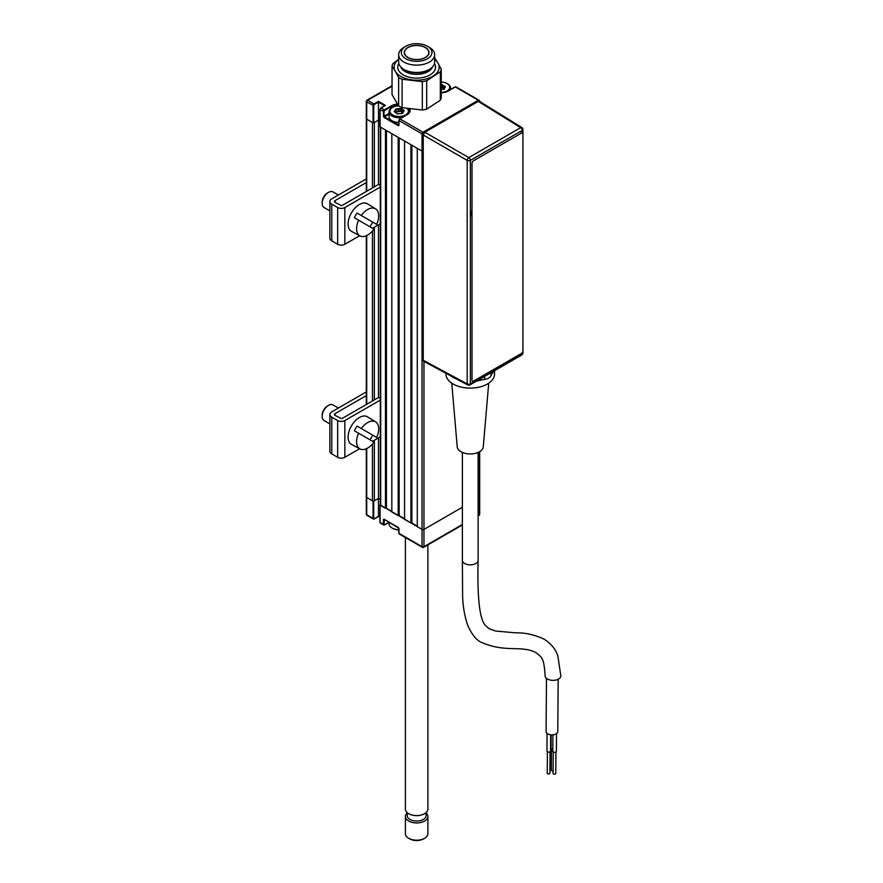 <?xml version="1.0" encoding="UTF-8"?>
<svg xmlns="http://www.w3.org/2000/svg" width="883" height="883" viewBox="0 0 883 883"><rect width="100%" height="100%" fill="white"/><g stroke="black" fill="none" stroke-linecap="round" stroke-linejoin="round"><path stroke-width="1.32" d="M398.939 528.266L384.039 519.226L383.41 519.601L384.359 519.414L384.039 524.37L384.679 524.734L389.028 522.228L384.679 524.734M398.354 527.493L384.359 519.414M398.995 533.001L398.995 533.365A1.347 0.784 120 0 0 399.271 533.983L422.328 547.305A1.347 1.347 0 0 0 423.685 547.305A1.347 0.784 -120 0 0 423.961 546.687L462.372 524.502M391.677 107.969L391.677 106.413L384.679 110.452L384.039 111.556L380.065 109.624L380.065 126.887L422.052 151.125A1.347 0.784 0 0 0 423.233 151.346A1.347 0.784 180 0 1 422.052 151.125L417.284 148.377L417.284 526.665L422.052 529.425A1.347 0.784 0 0 0 423.961 529.425A1.347 0.784 180 0 1 422.052 529.425L380.065 504.811L380.065 522.449L384.359 524.921A1.347 0.784 -60 0 1 383.686 524.988A1.347 0.784 -60 0 1 383.41 524.37L384.039 524.37M380.065 522.074L380.065 522.449A1.347 0.784 120 0 0 380.352 523.056L383.686 524.988M378.476 516.378L378.476 498.387L373.708 501.147L373.708 518.398L374.337 518.774L378.476 516.378L379.933 517.228L378.476 516.378L374.337 518.774M366.313 448.752L366.313 514.182A1.347 0.784 0 0 0 366.71 514.734L374.028 518.95A1.347 0.784 -60 0 1 373.354 519.016A1.347 0.784 -60 0 1 373.067 518.398L373.067 501.147L366.71 497.471A1.347 0.784 180 0 1 366.313 496.919A1.347 0.784 0 0 0 366.71 497.471L372.438 500.771L372.438 444.05M373.067 518.398L373.708 518.398M373.067 501.147L373.708 501.147M380.308 499.447L378.476 498.387L380.308 499.447M478.122 515.871L479.028 515.352A1.347 0.784 -120 0 0 479.303 514.734L479.303 497.471L478.122 498.155L479.303 497.471A1.347 0.784 0 0 0 479.701 496.919A1.347 0.784 180 0 1 479.303 497.471L479.303 451.853M462.372 507.239L423.961 529.425L462.372 507.239M454.977 87.13L448.288 90.993A11.015 6.358 180 0 1 441.246 92.836M384.701 105.695L378.476 102.097L374.337 104.481L373.708 105.585L373.708 122.847L373.067 122.847L373.067 105.585A1.347 0.784 -60 0 1 374.028 103.94L378.476 101.368L385.474 105.408L381.026 107.98L384.359 109.9L391.357 105.861A11.015 6.358 180 0 1 397.405 104.084M373.708 105.585L366.71 101.92L366.71 119.172A1.347 0.784 180 0 1 366.313 118.631A1.347 0.784 0 0 0 366.71 119.172L373.067 122.847M409.922 109.028A11.015 6.358 180 0 1 406.942 114.856L399.944 118.907L423.001 132.218L478.354 100.265A1.347 0.784 120 0 1 479.028 100.198A1.347 1.347 0 0 1 479.701 101.368L479.701 101.49A1.347 0.784 180 0 0 479.701 101.368A1.347 0.784 180 0 0 479.303 100.817A1.347 0.784 120 0 0 479.028 100.198L455.97 86.887A1.347 0.784 120 0 0 455.286 86.953L478.354 100.265A1.347 0.784 60 0 1 479.138 101.192M398.995 528.597L398.995 533.365L422.052 546.687L422.052 133.863A1.347 0.784 120 0 1 423.001 132.218A1.347 0.784 60 0 1 423.829 133.223M406.621 115.044L409.723 110.728A10.574 6.104 0 0 1 406.942 114.856L399.944 118.907A1.347 0.784 120 0 0 398.995 120.552L422.052 133.863A1.347 0.784 0 0 0 423.41 134.061M384.039 111.556L384.039 116.335L383.41 116.335L384.039 117.428L398.354 125.695L398.995 124.967M384.679 110.452L384.359 109.9A1.347 0.784 -60 0 0 383.41 111.556L383.41 116.335M384.039 116.335L389.028 113.454M397.803 104.68A10.574 6.104 0 0 0 391.677 106.413L391.357 105.861M384.833 109.624L384.833 110.364M384.833 115.872L384.833 116.611M384.833 117.152L384.833 117.892M378.476 102.097L378.476 120.099L379.933 120.938L378.476 120.099L378.476 184.459M373.708 122.847L378.476 120.099L374.337 122.483L374.337 186.843M389.028 114.183L384.359 116.887L398.862 125.033M403.421 111.313A10.121 5.839 0 0 0 401.721 110.949A10.121 5.839 -0 0 1 403.421 111.313M400.661 110.828A10.121 5.839 0 0 0 400.043 110.783A10.121 5.839 -0 0 1 400.661 110.828M395.65 111.126A10.121 5.839 0 0 0 394.271 111.49A10.121 5.839 -0 0 1 395.65 111.126M404.557 518.895A10.121 5.839 0 0 0 403.034 518.442M389.028 522.107L389.028 523.84A10.121 5.839 0 0 0 391.997 527.968A10.121 5.839 0 0 0 398.862 529.679M398.862 529.899A9.216 5.32 180 0 1 392.626 528.343A9.216 5.32 180 0 1 392.328 528.155M441.246 92.605A9.216 5.32 -0 0 0 449.16 89.139A9.216 5.32 -0 0 0 447.019 83.532A9.216 5.32 -0 0 0 441.246 81.987M447.659 83.896L447.019 83.532L447.659 83.896A10.121 5.839 180 0 1 450.617 88.035A10.121 5.839 180 0 1 450.175 89.746M444.889 87.472A10.121 5.839 -0 0 0 442.008 86.953M443.961 88.708L441.39 87.251L441.246 84.58M441.246 84.426L443.454 85.684L443.067 86.181L441.39 85.044M442.008 87.34L442.405 84.636M445.44 86.92L443.233 86.28L443.454 85.684L445.44 86.92L443.95 88.344L443.983 89.426L444.436 89.051L441.445 89.58M398.608 105.861A9.216 5.32 -0 0 0 392.626 107.406A9.216 5.32 -0 0 0 392.626 114.933A9.216 5.32 -0 0 0 404.679 115.43A9.216 5.32 -0 0 0 407.24 108.62M402.129 117.494A10.121 5.839 180 0 1 391.997 116.037A10.121 5.839 180 0 1 389.028 111.909A10.121 5.839 180 0 1 391.997 107.77A10.121 5.839 180 0 1 392.328 107.594M389.028 111.909L389.028 116.611A10.121 5.839 -0 0 0 391.997 120.739A10.121 5.839 -0 0 0 398.862 122.45M403.741 110.077L404.094 110.794L402.195 113.454L397.251 113.83L394.215 111.556L396.114 108.885L401.048 108.51L403.741 110.077M407.582 108.675A10.121 5.839 180 0 1 409.271 111.909A10.121 5.839 180 0 1 409.215 112.516M402.659 112.605L400.661 111.214L398.211 111.722L398.211 109.514L396.114 109.514L395.705 111.865M398.211 111.722L396.114 111.722M400.043 111.115L400.043 108.918L398.443 109.481L398.443 111.677M401.721 112.262L401.721 110.055L400.661 109.006L400.661 111.214M402.593 113.399L403.697 111.181M396.588 113.167L397.593 114.028M395.705 110.872L395.65 112.605M380.308 185.43L378.553 184.415L341.666 205.706L334.977 202.328A2.02 1.17 180 0 1 334.977 200.673L366.313 182.571M380.308 187.075L344.845 207.549A5.088 2.936 180 0 1 337.659 207.549L331.787 204.161A6.523 3.764 180 0 1 329.878 201.501L329.878 238.222A6.523 3.764 0 0 0 331.787 240.882L337.659 244.271A5.088 2.936 0 0 0 344.845 244.271L359.635 235.739M372.571 228.267L380.308 223.796M329.878 201.501A6.523 3.764 180 0 1 331.787 198.83L366.313 178.907M334.977 202.328L334.977 200.673M380.308 400.087L344.845 420.562A5.088 2.936 180 0 1 337.659 420.562L331.787 417.184A6.523 3.764 180 0 1 329.878 414.513A6.523 3.764 180 0 1 331.787 411.853L366.313 391.92M380.308 398.443L378.553 397.427L341.666 418.73L334.977 415.341A2.02 1.17 180 0 1 334.381 414.513A2.02 1.17 180 0 1 334.977 413.685L366.313 395.595M329.878 414.513L329.878 451.246A6.523 3.764 0 0 0 331.787 453.906L337.659 457.295A5.088 2.936 0 0 0 344.845 457.295L359.635 448.752M372.571 441.279L380.308 436.82M376.688 224.403L361.29 215.518A15.629 9.018 120 0 1 375.595 208.852A15.629 9.018 120 0 1 376.688 224.403L357.085 213.09A15.784 9.106 120 0 0 355.617 215.353A15.784 9.106 120 0 0 354.381 217.759L358.597 220.198A15.629 9.018 120 0 0 359.977 235.916A15.629 9.018 120 0 0 373.984 229.083L358.597 220.198M375.595 208.852L367.483 203.818A15.927 9.194 120 0 0 351.401 212.924A15.927 9.194 120 0 0 351.555 231.401L359.977 235.916M369.933 226.732A15.784 9.106 120 0 0 371.401 224.47A15.784 9.106 120 0 0 372.626 222.063M357.085 213.09L361.29 215.518M322.163 203.388L322.163 202.284A7.649 4.415 -60 0 1 323.741 196.953A7.649 4.415 -60 0 1 327.56 192.913L328.52 192.373A8.996 5.199 120 0 0 324.017 197.119A8.996 5.199 120 0 0 322.163 203.388A8.996 5.199 120 0 0 324.017 207.505L329.878 210.882M338.388 195.022L333.012 191.92A8.996 5.199 120 0 0 328.52 192.373M376.688 437.427L361.29 428.542A15.629 9.018 120 0 1 375.595 421.875A15.629 9.018 120 0 1 376.688 437.427L357.085 426.103A15.784 9.106 120 0 0 355.617 428.376A15.784 9.106 120 0 0 354.381 430.783L358.597 433.211A15.629 9.018 120 0 0 359.977 448.928A15.629 9.018 120 0 0 373.984 442.096L358.597 433.211M375.595 421.875L367.483 416.831A15.927 9.194 120 0 0 351.401 425.948A15.927 9.194 120 0 0 351.555 444.425L359.977 448.928M369.933 439.756A15.784 9.106 120 0 0 371.401 437.482A15.784 9.106 120 0 0 372.626 435.087M357.085 426.103L361.29 428.542M322.163 416.401L322.163 415.297A7.649 4.415 -60 0 1 323.741 409.977A7.649 4.415 -60 0 1 327.56 405.937L328.52 405.385A8.996 5.199 120 0 0 324.017 410.131A8.996 5.199 120 0 0 322.163 416.401A8.996 5.199 120 0 0 324.017 420.518L329.878 423.906M338.388 408.045L333.012 404.944A8.996 5.199 120 0 0 328.52 405.385M427.891 544.866L427.891 809.104A11.247 6.49 180 0 1 420.948 815.097A11.247 6.49 180 0 1 408.697 813.696A11.247 6.49 180 0 1 405.396 809.104L405.396 537.526M426.092 812.625L426.092 815.594A9.448 5.453 180 0 1 420.264 820.638A9.448 5.453 180 0 1 409.966 819.457A9.448 5.453 180 0 1 407.195 815.594L407.195 812.625M426.092 812.923A11.247 6.49 180 0 1 427.891 816.444A11.247 6.49 180 0 1 420.948 822.448A11.247 6.49 180 0 1 408.697 821.035A11.247 6.49 180 0 1 405.396 816.444A11.247 6.49 180 0 1 407.195 812.923M424.602 838.298L423.641 838.85A9.901 5.717 180 0 1 409.646 838.85L408.697 838.298A11.247 6.49 0 0 0 424.602 838.298A11.247 6.49 0 0 0 427.891 833.707L427.891 816.444M409.646 838.85L408.697 838.298A11.247 6.49 0 0 1 405.396 833.707L405.396 816.444M434.635 59.415A22.494 12.98 180 0 1 437.957 63.057L441.246 69.194A24.735 14.283 180 0 1 440.33 71.821L426.71 80.75A24.735 14.283 180 0 1 424.546 81.236A24.735 14.283 180 0 1 422.317 81.6L402.107 79.26A24.735 14.283 180 0 1 398.619 77.483L395.33 71.357A22.494 12.98 180 0 1 398.652 59.415M426.71 80.75L426.71 109.15A24.735 14.283 180 0 1 424.546 109.635A24.735 14.283 180 0 1 422.317 110L422.317 81.6M427.46 46.269L429.37 47.373A17.991 10.386 180 0 1 434.635 54.724L434.635 62.064A17.991 10.386 180 0 1 429.37 69.415L428.1 70.143A16.192 9.349 180 0 1 421.82 72.395A16.192 9.349 180 0 1 405.198 70.143L403.917 69.415A17.991 10.386 180 0 1 398.652 62.064L398.652 54.724A17.991 10.386 180 0 1 403.917 47.373L405.827 46.269A15.298 8.83 0 0 0 403.652 57.174A15.298 8.83 0 0 0 421.533 60.883A15.298 8.83 0 0 0 427.46 46.269A15.298 8.83 0 0 0 411.765 44.15A15.298 8.83 0 0 0 405.827 46.269M429.37 69.415A17.991 10.386 180 0 1 422.394 71.909A17.991 10.386 180 0 1 403.917 69.415M434.635 54.724A17.991 10.386 180 0 1 422.394 64.569A17.991 10.386 180 0 1 398.652 54.724M420.595 59.282A12.373 7.141 0 0 0 429.017 52.516A12.373 7.141 0 0 0 412.692 45.75A12.373 7.141 0 0 0 404.271 52.516A12.373 7.141 0 0 0 420.595 59.282M434.635 57.892A24.735 14.283 180 0 1 434.668 57.914L437.957 63.057A22.494 12.98 180 0 1 433.52 75.795A22.494 12.98 180 0 1 423.829 79.514A22.494 12.98 180 0 1 412.206 79.934A22.494 12.98 180 0 1 395.33 71.357L392.041 66.214L392.041 94.602L398.619 105.883L398.619 77.483M441.246 69.194L441.246 97.594A24.735 14.283 180 0 1 440.33 100.209L440.33 71.821M426.71 109.15L440.33 100.209M402.107 79.26L402.107 107.66L422.317 110M402.107 107.66A24.735 14.283 180 0 1 398.619 105.883M392.041 66.214A24.735 14.283 180 0 1 392.957 63.587L398.652 59.371M404.69 51.269A12.141 7.009 180 0 1 417.736 45.53A12.141 7.009 180 0 1 428.785 52.516A12.141 7.009 180 0 1 428.597 53.764A12.141 7.009 180 0 1 415.562 59.503A12.141 7.009 180 0 1 404.502 52.516A12.141 7.009 180 0 1 404.69 51.269M558.177 679.259L557.78 731.577A5.85 3.344 -179.6 0 1 554.16 734.634A5.85 3.344 -179.6 0 1 547.791 733.883A5.85 3.344 -179.6 0 1 546.08 731.488L546.489 678.365M550.098 751.753L549.932 773.21A1.347 0.773 -179.6 0 1 549.105 773.916A1.347 0.773 -179.6 0 1 547.637 773.74A1.347 0.773 -179.6 0 1 547.239 773.188L547.405 751.742M550.672 734.799L550.551 751.08A1.799 1.026 -179.6 0 1 549.436 752.018A1.799 1.026 -179.6 0 1 547.482 751.786A1.799 1.026 -179.6 0 1 546.952 751.058L547.085 733.387M545.098 675.782A7.87 4.503 0.4 0 0 547.405 679.005A7.87 4.503 0.4 0 0 555.97 680.031A7.87 4.503 0.4 0 0 560.837 675.903L557.824 655.815C555.562 649.049 550.959 643.486 544.005 639.126C534.458 634.678 524.899 632.581 515.33 632.824L495.529 631.025L489.149 628.674L485.595 625.606C478.343 618.751 477.372 588.31 478.122 560.286L478.122 560.286A7.87 4.547 180 0 1 473.255 564.491A7.87 4.547 180 0 1 464.679 563.509A7.87 4.547 180 0 1 462.372 560.286L462.615 595.904C462.913 606.621 464.668 616.577 467.88 625.749C472.041 634.778 476.544 640.318 481.401 642.371C505.904 653.078 521.621 644.833 536.124 652.758C541.798 657.636 543.95 657.095 545.098 675.782M451.765 383.178L457.217 446.809A13.046 7.528 0 0 0 461.025 451.765A13.046 7.528 0 0 0 474.933 453.465A13.046 7.528 0 0 0 483.277 446.809L488.729 383.178M445.959 373.277L445.959 374.083A24.294 14.029 0 0 0 453.067 383.995A24.294 14.029 0 0 0 479.535 387.041A24.294 14.029 0 0 0 494.535 374.083L494.535 370.694M450.816 375.882A24.294 14.029 0 0 0 453.067 377.383A24.294 14.029 0 0 0 457.074 379.249M552.813 749.038A1.799 1.026 -179.6 0 1 551.566 748.729A1.799 1.026 -179.6 0 1 551.036 748L551.135 734.844M556.522 733.63L556.389 751.301A1.799 1.026 -179.6 0 1 555.275 752.239A1.799 1.026 -179.6 0 1 553.321 752.007A1.799 1.026 -179.6 0 1 552.791 751.267L552.924 734.833M555.937 751.974L555.771 773.42A1.347 0.773 -179.6 0 1 554.943 774.126A1.347 0.773 -179.6 0 1 553.475 773.961A1.347 0.773 -179.6 0 1 553.078 773.409L553.244 751.952M476.71 380.992A24.294 14.029 0 0 0 481.334 379.944M491.853 373.873A24.294 14.029 0 0 0 493.663 371.202M553.1 770.881A1.347 0.773 -179.6 0 1 551.709 770.682A1.347 0.773 -179.6 0 1 551.323 770.131L551.478 748.685M477.482 380.54L484.59 379.447A9.051 5.221 0 0 0 488.641 378.09A9.051 5.221 0 0 0 490.981 375.75L492.891 371.644M522.261 132.958L522.261 130.397A2.263 1.302 0 0 0 522.924 129.47A2.263 2.263 0 0 0 521.853 127.549A2.263 1.302 121.7 0 0 520.694 127.649L478.244 101.39L424.833 132.229L468.785 157.616A2.263 1.258 120 0 0 467.184 160.375L423.233 135L423.233 360.275L467.184 383.906A2.263 1.302 118.3 0 0 467.692 384.955A2.263 2.263 0 0 0 469.888 384.922A2.263 1.302 -120 0 0 470.363 383.895L522.261 353.928L522.261 352.615M478.244 101.39L479.392 101.291L521.853 127.549M467.692 384.955L423.719 361.313L423.233 360.275M456.997 379.215L459.458 380.628A9.051 5.221 0 0 0 460.893 381.301M423.233 135L424.833 132.229M471.688 215.871A10.397 6.004 -60 0 1 471.367 213.565A10.397 6.004 -60 0 1 471.688 210.894M471.367 213.377A9.956 5.74 120 0 0 471.688 215.452M522.902 350.772L522.902 134.084A2.252 1.302 120 0 0 522.427 133.057A2.252 1.302 120 0 0 521.312 133.167L473.597 160.706A2.252 1.302 120 0 0 472.008 163.465L472.008 380.154A2.252 1.302 120 0 0 473.597 381.07L521.312 353.531A2.252 1.302 120 0 0 522.902 350.772M472.008 163.465L472.008 380.154M521.312 133.167L473.597 160.706M520.992 132.98A2.252 1.302 -60 0 1 522.118 132.869A2.252 1.302 -60 0 1 522.261 132.98M411.875 145.254L411.875 522.99L410.915 522.99L410.915 144.702L404.557 141.026L404.557 519.325L410.915 522.99M417.284 526.113L411.875 522.99M399.149 137.903L399.149 515.65L398.2 515.65L398.2 137.362L391.831 133.686L391.831 511.974L398.2 515.65M404.557 518.774L399.149 515.65M386.434 130.563L386.434 508.299L385.474 508.299L385.474 130.011L380.705 127.262L380.705 505.551L385.474 508.299M391.831 511.423L386.434 508.299M380.308 126.71A1.347 0.784 0 0 0 380.705 127.262M380.705 505.551A1.347 0.784 180 0 1 380.308 504.999L380.308 127.031M378.476 224.856L378.476 397.471M378.476 437.88L378.476 498.387L374.337 500.771A1.347 0.784 180 0 1 372.438 500.771M366.71 191.258L366.71 119.172L372.438 122.483L372.438 187.947M478.122 515.418L479.303 514.734A1.347 0.784 180 0 0 479.701 514.182L479.701 451.621M423.001 547.239A1.347 0.784 -120 0 0 423.685 547.305L462.372 524.966M383.41 524.37L383.41 519.601M366.71 448.575L366.71 514.734A1.347 0.784 -60 0 0 366.986 515.352L373.354 519.016M423.961 361.445L423.961 546.687A1.347 0.784 0 0 1 422.052 546.687A1.347 0.784 120 0 0 422.328 547.305M392.041 86.192L367.659 100.265A1.347 0.784 60 0 0 366.986 100.198A1.347 0.784 60 0 0 366.71 100.817A1.347 0.784 0 0 0 366.313 101.368A1.347 0.784 0 0 0 366.71 101.92A1.347 0.784 -60 0 1 367.659 100.265L374.028 103.94M398.995 125.331L398.862 120.375L399.723 118.874L398.862 120.375L398.862 125.143M379.933 126.71L379.933 109.448L381.026 107.98A1.347 0.784 120 0 0 380.065 109.624L380.794 107.958L385.021 105.507M409.723 110.728A10.574 6.104 0 0 0 409.248 108.929M444.392 87.969L444.436 89.051M445.087 86.203L444.877 86.799M337.659 244.271L337.659 207.549M331.787 240.882L331.787 204.161M344.845 244.271L344.845 207.549M344.845 457.295L344.845 420.562M337.659 457.295L337.659 420.562M331.787 453.906L331.787 417.184M334.977 415.341L334.977 413.685M420.076 815.285A9.448 5.453 180 0 1 413.211 815.285M432.46 67.02A16.192 9.349 180 0 1 421.82 73.863A16.192 9.349 180 0 1 400.838 67.02M434.447 63.565A18.896 10.905 180 0 1 422.681 77.538A18.896 10.905 180 0 1 403.178 74.856A18.896 10.905 180 0 1 398.84 63.565M490.981 372.747L490.981 375.75M522.261 130.397A2.263 1.302 -120 0 0 520.694 127.649L468.785 157.616A2.263 1.302 -120 0 1 470.363 160.364A2.263 1.302 180 0 1 467.184 160.375L467.184 383.906A2.263 1.302 0 0 0 470.363 383.895L470.363 160.364L522.261 130.397M522.924 353.001A2.263 1.302 180 0 1 522.261 353.928A2.263 1.302 -120 0 1 521.798 354.966A2.263 2.263 0 0 0 522.924 353.001L522.924 129.47M484.59 376.445L484.59 379.447M374.337 227.24L374.337 399.867M374.337 440.264L374.337 500.771M372.438 400.97L372.438 231.026M366.71 235.551L366.71 404.271M398.862 528.409L398.862 533.189M389.028 522.383L384.591 524.944M374.249 518.972L378.476 516.533M366.313 514.182A1.347 1.347 0 0 0 366.986 515.352M379.933 522.261L379.933 504.999M479.028 515.352A1.347 1.347 0 0 0 479.701 514.182M441.246 92.759L448.067 90.971L455.065 86.931M392.041 85.728L366.986 100.198A1.347 1.347 0 0 0 366.313 101.368L366.313 191.479M392.626 528.343L391.997 527.968M450.617 89.492L450.617 88.035M392.626 107.406L391.997 107.77M428.785 53.874L428.785 52.516M404.502 53.874L404.502 52.516M462.372 452.438L462.372 560.286M478.122 452.438L478.122 560.286M521.798 354.966L469.888 384.922M366.313 235.728L366.313 404.502"/></g></svg>

